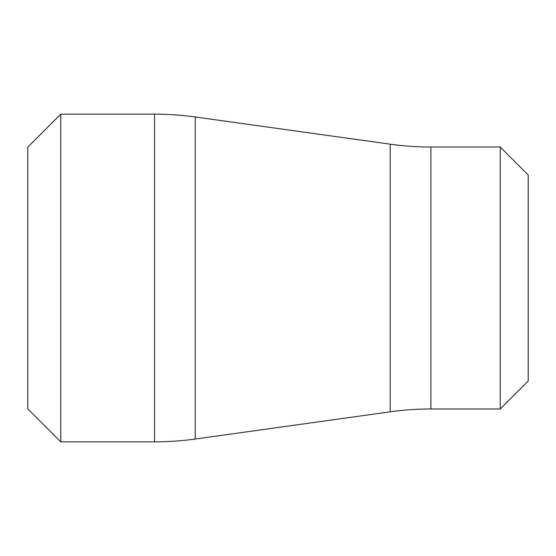 <?xml version="1.0" encoding="UTF-8"?>
<svg xmlns="http://www.w3.org/2000/svg" width="556" height="556" viewBox="0 0 556 556"><rect width="100%" height="100%" fill="white"/><g stroke="black" fill="none" stroke-linecap="round" stroke-linejoin="round"><path stroke-width="0.83" d="M500.233 147.013L528.2 174.973L528.2 381.027L500.233 408.987L500.233 147.013L430.9 147.013A294.353 294.353 0 0 1 390.208 144.185L195.225 116.969A294.353 294.353 0 0 0 154.533 114.147L60.771 114.147L60.771 441.853L154.533 441.853L154.533 114.147M500.233 408.987L430.9 408.987L430.9 147.013M154.533 441.853A294.353 294.353 0 0 0 195.225 439.031L390.208 411.815A294.353 294.353 0 0 1 430.9 408.987M60.771 441.853L27.8 408.889L27.8 147.111L60.771 114.147M390.208 411.815L390.208 144.185M195.225 439.031L195.225 116.969"/></g></svg>

